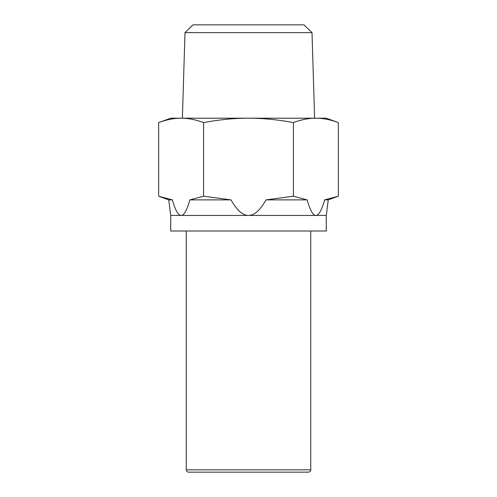 <?xml version="1.0" encoding="UTF-8"?>
<svg xmlns="http://www.w3.org/2000/svg" width="497" height="497" viewBox="0 0 497 497"><rect width="100%" height="100%" fill="white"/><g stroke="black" fill="none" stroke-linecap="round" stroke-linejoin="round"><path stroke-width="0.75" d="M168.763 199.881L172.378 199.881L158.673 196.209L168.763 199.881L170.707 215.437L170.707 230.999L326.293 230.999L326.293 215.437L328.237 199.881L338.327 196.209L324.622 199.881L338.327 196.209L338.327 122.579C330.393 119.647 322.913 118.187 315.868 118.199L326.293 118.199L338.327 122.579M186.269 230.999L186.269 469.814A2.336 2.336 0 0 0 188.599 472.15L308.401 472.15A2.336 2.336 0 0 0 310.731 469.814L310.731 230.999M314.62 118.199L312.004 32.628L184.996 32.628L182.38 118.199M184.996 32.628L193.016 24.85L303.984 24.85L312.004 32.628M158.673 122.579L170.707 118.199L181.132 118.199C174.087 118.187 166.607 119.647 158.673 122.579L158.673 196.209L172.378 199.881C175.335 210.268 178.249 215.456 181.132 215.437L170.707 215.437M326.293 215.437L315.868 215.437C318.751 215.456 321.665 210.268 324.622 199.881L328.237 199.881M293.41 196.209L307.115 199.881L266.001 199.881L293.41 196.209L293.41 122.579C277.556 119.647 262.584 118.187 248.5 118.199L315.868 118.199C308.83 118.187 301.344 119.647 293.41 122.579M203.59 196.209L230.999 199.881L189.885 199.881L203.59 196.209L203.59 122.579C195.656 119.647 188.17 118.187 181.132 118.199L248.5 118.199C234.416 118.187 219.444 119.647 203.59 122.579M266.001 199.881C260.099 210.268 254.259 215.456 248.5 215.437C242.741 215.456 236.901 210.268 230.999 199.881M189.885 199.881C186.928 210.268 184.014 215.456 181.132 215.437L315.868 215.437C312.986 215.456 310.072 210.268 307.115 199.881M310.731 469.814L186.269 469.814"/></g></svg>
